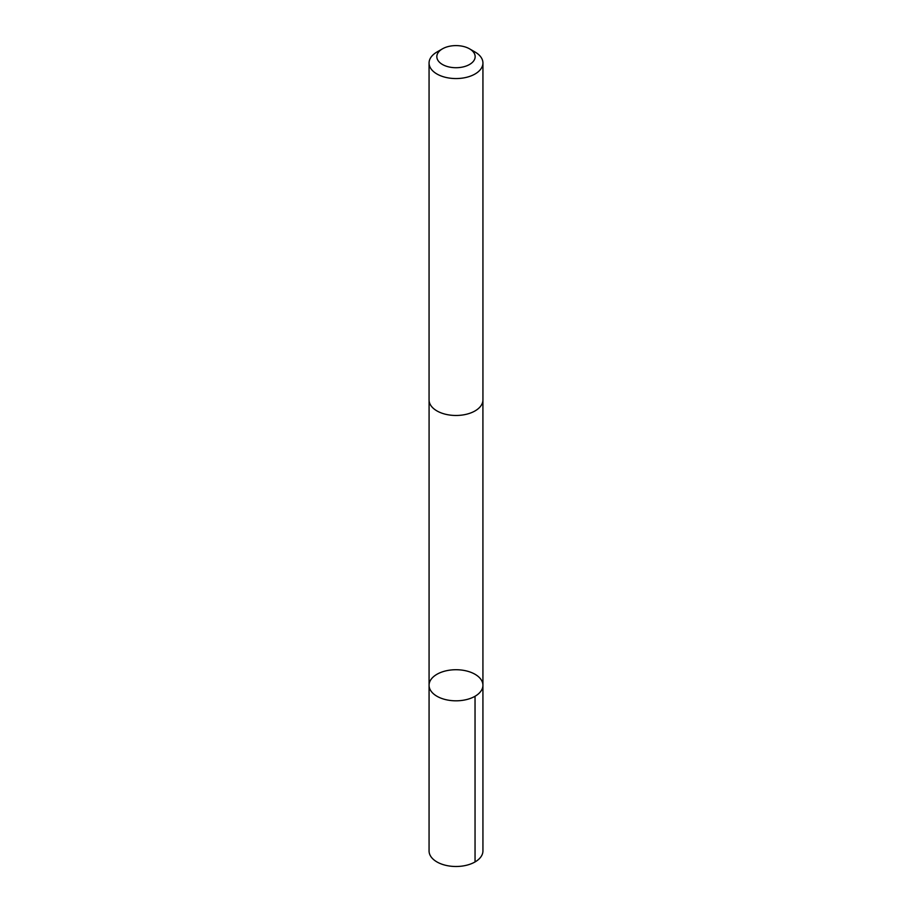 <?xml version="1.0" encoding="UTF-8"?>
<svg xmlns="http://www.w3.org/2000/svg" width="912" height="912" viewBox="0 0 912 912"><rect width="100%" height="100%" fill="white"/><g stroke="black" fill="none" stroke-linecap="round" stroke-linejoin="round"><path stroke-width="1.37" d="M429.712 681.891A26.927 15.55 180 0 1 458.941 669.818A26.927 15.55 180 0 1 482.927 685.277A26.927 15.55 180 0 1 456 700.815A26.927 15.55 180 0 1 429.073 685.277A26.927 15.55 180 0 1 429.712 681.891M429.062 850.942A26.938 15.55 0 0 0 453.059 866.4A26.938 15.55 0 0 0 482.288 854.316A26.938 15.55 0 0 0 482.938 850.942L482.927 685.277A26.927 15.55 180 0 1 456 700.815A26.927 15.55 180 0 1 429.073 685.277L429.062 850.942M442.457 48.838L436.951 52.018A26.938 15.55 0 0 0 429.062 63.008L429.062 399.935A26.938 15.55 0 0 0 453.059 415.382A26.938 15.55 0 0 0 482.288 403.309A26.938 15.55 0 0 0 482.938 399.935L482.938 63.008A26.938 15.55 0 0 0 475.049 52.018L469.543 48.838A19.163 11.058 0 0 0 442.457 48.838A19.163 11.058 0 0 0 446.777 66.359A19.163 11.058 0 0 0 474.696 59.063A19.163 11.058 0 0 0 469.543 48.838M429.062 63.008A26.938 15.55 0 0 0 453.059 78.466A26.938 15.55 0 0 0 482.288 66.382A26.938 15.55 0 0 0 482.938 63.008M475.038 696.266L475.049 861.943M429.085 400.414L429.073 685.277M482.915 400.414L482.927 685.277"/></g></svg>
